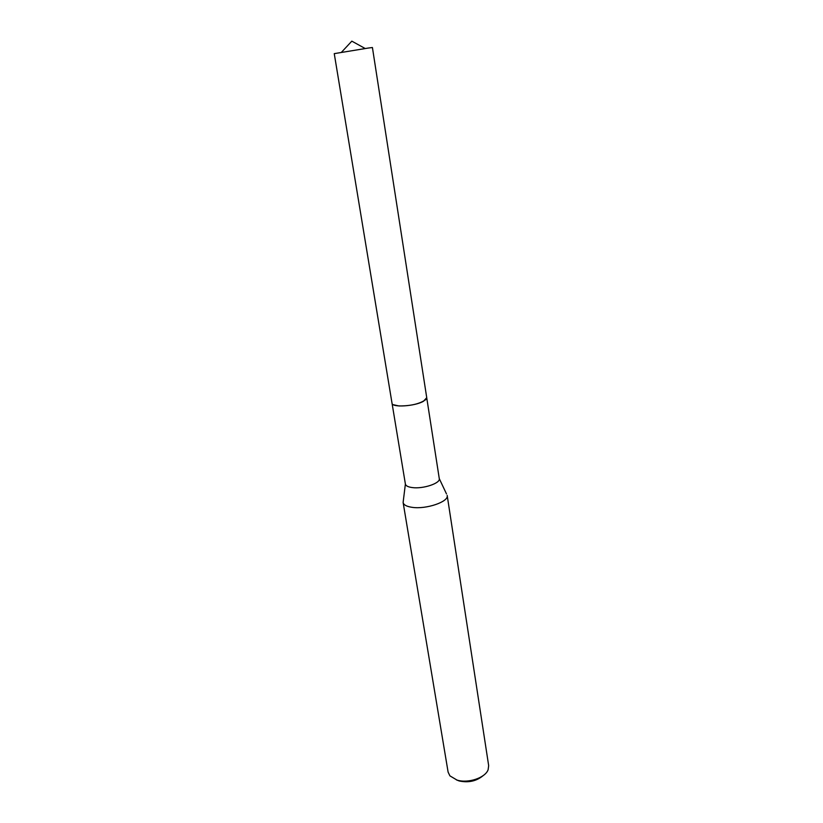 <?xml version="1.0" encoding="UTF-8"?>
<svg xmlns="http://www.w3.org/2000/svg" width="823" height="823" viewBox="0 0 823 823"><rect width="100%" height="100%" fill="white"/><g stroke="black" fill="none" stroke-linecap="round" stroke-linejoin="round"><path stroke-width="1.23" d="M393.312 404.71L398.99 405.965C410.996 405.976 419.987 403.815 425.964 399.474M392.067 403.404L405.389 484.047C405.801 485.848 408.105 487.031 412.323 487.576C423.115 489.119 440.665 483.214 439.276 478.616L446.498 493.923M403.311 500.837L403.126 502.514C403.671 504.941 406.675 506.546 412.138 507.338C426.201 509.54 449.06 501.68 447.187 495.456L447.177 495.374M403.126 502.514L448.113 772.118L449.914 775.863L456.971 780.05C467.978 783.65 485.292 777.869 488.121 769.742L488.667 765.627L447.187 495.456M456.364 779.854L459.131 780.945C468.503 782.961 476.538 781.161 483.235 775.554M368.334 48.043L372.418 47.518L426.736 397.674L423.506 401.254C414.885 406.346 391.902 407.745 392.026 403.239L334.251 53.639L368.334 48.043M405.389 484.017L403.116 502.431M426.746 397.848L439.276 478.616M365.206 48.516L351.822 41.15L341.422 52.322"/></g></svg>
